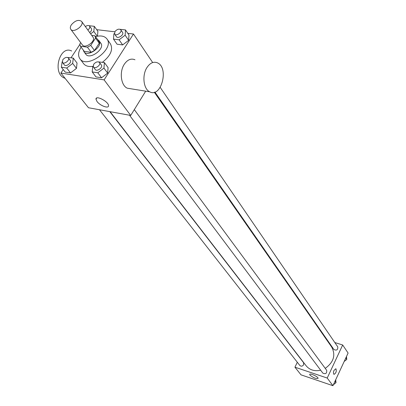 <?xml version="1.0" encoding="UTF-8"?>
<svg xmlns="http://www.w3.org/2000/svg" width="406" height="406" viewBox="0 0 406 406"><rect width="100%" height="100%" fill="white"/><g stroke="black" fill="none" stroke-linecap="round" stroke-linejoin="round"><path stroke-width="0.61" d="M71.385 24.771C75.206 20.493 78.612 19.371 81.601 21.391C84.788 25.218 73.481 33.51 70.791 29.318C70.005 28.126 70.202 26.608 71.385 24.771M81.601 21.391L93.01 37.159C96.202 41.011 85.103 49.146 82.398 44.939L70.791 29.318M94.928 35.794L98.622 40.93L99.257 43.209L94.491 50.501L91.188 52.278L84.225 51.323L80.439 46.254L87.427 47.182L90.746 45.391L95.557 38.073L94.928 35.794L91.736 35.403M80.708 42.666L79.85 43.955L80.439 46.254M83.26 50.029L83.93 51.704C87.808 57.703 103.55 46.162 98.998 40.656L97.607 39.519M98.998 40.656L100.83 43.203C105.382 48.71 89.69 60.215 85.808 54.216L83.93 51.704M91.188 52.278L87.427 47.182M99.257 43.209L95.557 38.073M94.491 50.501L90.746 45.391M95.511 36.606C100.815 35.256 104.616 36.027 106.925 38.915C115.045 48.811 86.879 69.462 79.886 58.743C77.82 55.673 78.231 51.811 81.119 47.157M106.925 38.915L110.518 43.99C113.269 49.699 110.559 55.8 102.388 62.301M92.847 66.33C88.609 66.924 85.544 66.046 83.641 63.696L79.886 58.743M114.396 33.47L113.893 33.85L113.492 39.113L117.06 44.208L122.663 44.924L128.651 40.341L128.986 35.078L125.49 29.932L120.247 29.323M93.07 66.158L92.715 66.427L92.203 71.933L95.963 76.901L101.556 77.779L107.646 73.116L108.087 67.614L104.403 62.59L98.638 61.895M63.214 69.568L60.895 73.065L104.103 79.886L133.483 34.018L127.809 33.343M114.807 31.805L96.694 29.663M79.855 44.477L71.03 57.784M97.902 31.363L97.465 36.17L97.902 31.363L94.309 26.319L89.117 25.715M62.154 61.748L61.357 67.213L65.209 72.09L70.527 72.923L76.47 68.375L77.038 63.037L73.263 58.104L67.736 57.479M152.433 62.184L133.483 34.018M60.895 73.065L88.488 107.742L130.712 115.441L145.698 91.167M130.712 115.441L104.103 79.886M97.049 101.551L95.973 99.165C95.689 94.857 108.899 101.769 108.524 105.733C108.752 108.925 100.125 105.768 97.049 101.551M131.108 88.812L127.271 88.193C120.927 85.514 119.161 71.842 124.307 64.244C127.499 59.641 131.057 58.154 134.975 59.768M71.674 51.014C59.763 44.736 52.024 73.151 64.326 78.028L65.087 78.333M146.987 67.487C150.179 62.798 153.701 61.265 157.564 62.894C169.277 68.041 161.116 98.211 149.733 91.822C143.485 89.132 141.841 75.232 146.987 67.487M154.321 92.258L331.732 347.13C335.869 355.133 333.702 362.213 325.231 368.364M320.674 370.221C314.574 371.505 309.748 370.049 306.2 365.852L110.092 111.68M99.49 109.747L299.851 365.496C301.222 366.598 302.495 366.334 303.673 364.705L303.531 362.614L109.798 111.63M160.218 87.402L337.772 346.861C337.954 349.886 336.665 350.774 333.894 349.51L154.93 92.066M134.3 109.63L326.668 370.308C326.987 373.388 325.719 374.332 322.861 373.144L129.509 115.223M297.314 362.253L294.929 367.186L327.216 378.042L342.679 344.993L334.823 342.552M327.464 340.269L326.815 340.066M294.929 367.186L301.019 374.839L332.945 385.7L348.094 353.042L342.679 344.993M332.945 385.7L327.216 378.042M309.94 375.083L309.676 374.474C309.59 372.764 318.426 376.824 318.081 378.346C316.086 378.935 313.371 377.844 309.94 375.083M334.047 370.318L335.889 368.744C336.711 371.348 336.067 373.21 333.965 374.332C333.245 373.632 333.275 372.297 334.047 370.318M335.813 368.714L335.889 368.744C336.726 371.221 336.107 373.094 334.036 374.362M305.358 376.316L309.575 377.747M333.392 384.741L335.995 382.706L335.726 379.706M328.058 384.04L332.397 385.512M335.995 382.706L334.975 381.32M344.197 361.452L346.775 359.437L346.485 356.514M346.775 359.437L345.795 358.001M61.357 67.213L66.696 68.03L72.674 63.453L73.263 58.104M68.345 57.926L70.258 60.408C72.136 62.539 65.98 67.269 64.376 64.924L62.443 62.458L62.747 59.799C64.813 57.444 66.68 56.82 68.345 57.926C70.223 60.058 64.046 64.803 62.443 62.458M65.209 72.09L70.527 72.923L76.47 68.375L72.674 63.453M76.47 68.375L77.038 63.037M70.527 72.923L66.696 68.03M92.203 71.933L97.821 72.791L103.946 68.096L104.403 62.59M99.5 62.473L101.368 65.001C103.291 67.289 96.897 72.035 95.258 69.533L93.37 67.015L93.654 64.331C95.796 61.874 97.744 61.255 99.5 62.473C101.424 64.757 95.009 69.517 93.37 67.015M95.963 76.901L101.556 77.779L107.646 73.116L103.946 68.096M107.646 73.116L108.087 67.614M101.556 77.779L97.821 72.791M90.634 33.876L93.822 31.44L94.309 26.319M85.336 26.552C87.219 25.334 88.635 25.187 89.589 26.121L91.411 28.659C91.995 29.851 91.416 31.155 89.68 32.561M97.242 36.205L93.822 31.44M89.589 26.121C90.173 27.314 89.589 28.618 87.848 30.029M113.492 39.113L119.11 39.813L125.139 35.2L125.49 29.932M120.795 29.795L122.566 32.389C124.353 34.667 117.923 39.154 116.431 36.677L114.639 34.099L114.928 31.612C117.101 29.161 119.059 28.557 120.795 29.795C122.576 32.074 116.131 36.576 114.639 34.099M117.06 44.208L122.663 44.924L128.651 40.341L125.139 35.2M128.651 40.341L128.986 35.078M122.663 44.924L119.11 39.813M64.919 78.125L64.326 78.028M127.271 88.193L149.733 91.822M96.684 98.054L95.973 99.165"/></g></svg>
